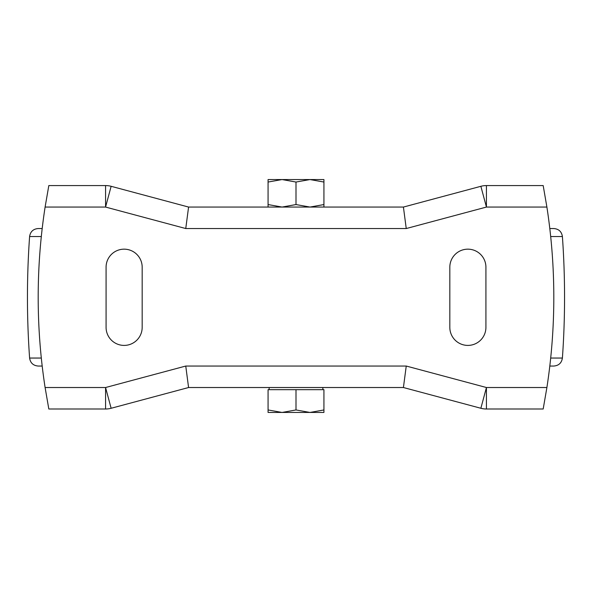 <?xml version="1.0" encoding="UTF-8"?>
<svg xmlns="http://www.w3.org/2000/svg" width="592" height="592" viewBox="0 0 592 592"><rect width="100%" height="100%" fill="white"/><g stroke="black" fill="none" stroke-linecap="round" stroke-linejoin="round"><path stroke-width="0.89" d="M323.928 207.059L323.928 204.558L309.964 207.059L296 204.558L282.036 207.059L268.072 204.558L268.072 207.059M268.072 182.047L282.036 179.554L268.072 179.554L268.072 204.558M323.928 182.047L323.928 179.554L309.964 179.554L323.928 182.047L323.928 204.558M296 182.047L309.964 179.554L282.036 179.554L296 182.047L296 204.558M268.072 409.953L282.036 412.446L268.072 412.446L268.072 389.669L323.928 389.669L323.928 412.446L309.964 412.446L323.928 409.953M322.855 389.669L322.855 387.523M296 409.953L309.964 412.446L282.036 412.446L296 409.953L296 389.669M549.805 228.542L553.831 228.542C558.767 228.971 561.623 231.627 562.4 236.526L550.686 236.526M42.195 228.542L38.169 228.542L42.195 228.542M296 366.041L406.245 366.041L403.418 387.523L480.867 408.273A21.482 21.482 0 0 0 486.432 409.005L543.182 409.005L546.897 387.523A592.525 592.525 0 0 0 546.897 207.059L486.432 207.059L406.245 228.542L403.418 207.059L188.582 207.059L111.133 186.302A21.482 21.482 0 0 0 105.568 185.57L48.818 185.57L45.103 207.059A592.525 592.525 0 0 0 45.103 387.523L105.568 387.523L185.755 366.041L296 366.041L185.755 366.041L188.582 387.523L403.418 387.523M549.805 366.041L553.831 366.041C558.767 365.612 561.623 362.948 562.4 358.049C565.271 317.541 565.271 277.034 562.4 236.526M41.314 358.049L29.6 358.049C30.377 362.948 33.233 365.612 38.169 366.041L42.195 366.041M188.582 387.523L111.133 408.273A21.482 21.482 0 0 1 105.568 409.005A21.482 21.482 0 0 0 111.133 408.273L105.568 387.523L105.568 409.005L48.818 409.005L45.103 387.523M403.418 207.059L480.867 186.302L486.432 207.059L486.432 185.57A21.482 21.482 0 0 0 480.867 186.302A21.482 21.482 0 0 1 486.432 185.57L543.182 185.57L546.897 207.059M485.921 267.214A18.049 18.049 0 0 0 467.872 249.165A18.049 18.049 0 0 0 449.824 267.214L449.824 327.369A18.049 18.049 0 0 0 467.872 345.41A18.049 18.049 0 0 0 485.921 327.369L485.921 267.214M142.176 267.214A18.049 18.049 0 0 0 124.128 249.165A18.049 18.049 0 0 0 106.079 267.214L106.079 327.369A18.049 18.049 0 0 0 124.128 345.41A18.049 18.049 0 0 0 142.176 327.369L142.176 267.214M406.245 228.542L185.755 228.542L188.582 207.059M29.6 358.049C26.729 317.541 26.729 277.034 29.6 236.526L41.314 236.526M550.686 358.049L562.4 358.049M185.755 366.041L406.245 366.041L486.432 387.523L480.867 408.273A21.482 21.482 0 0 0 486.432 409.005L486.432 387.523L546.897 387.523M185.755 228.542L105.568 207.059L111.133 186.302A21.482 21.482 0 0 0 105.568 185.57L105.568 207.059L45.103 207.059M269.145 389.669L269.145 387.523M29.6 236.526C30.377 231.627 33.233 228.971 38.169 228.542"/></g></svg>
